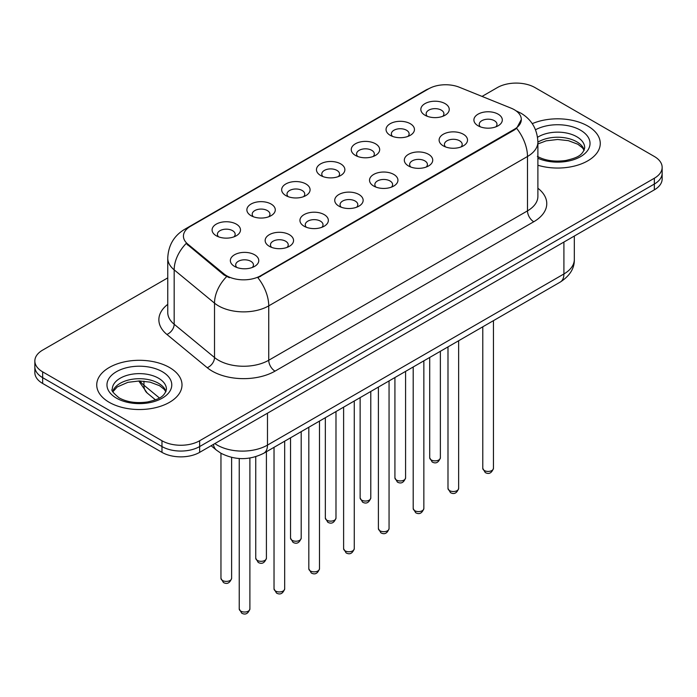 <?xml version="1.0" encoding="UTF-8"?>
<svg xmlns="http://www.w3.org/2000/svg" width="697" height="697" viewBox="0 0 697 697"><rect width="100%" height="100%" fill="white"/><g stroke="black" fill="none" stroke-linecap="round" stroke-linejoin="round"><path stroke-width="1.05" d="M390.198 135.305L390.198 135.305A14.21 8.207 180 0 1 390.198 123.709A14.21 8.207 180 0 1 410.298 123.709A14.21 8.207 180 0 1 410.298 135.305A14.21 8.207 180 0 1 390.198 135.305M407.963 136.394A8.878 5.132 0 0 0 409.13 133.859A8.878 5.132 0 0 0 406.525 130.234A8.878 5.132 0 0 0 396.854 129.119A8.878 5.132 0 0 0 391.365 133.859A8.878 5.132 0 0 0 392.533 136.394M355.409 155.396L355.409 155.396A14.21 8.207 180 0 1 355.409 143.791A14.21 8.207 180 0 1 375.509 143.791A14.21 8.207 180 0 1 375.509 155.396A14.21 8.207 180 0 1 355.409 155.396M373.174 156.485A8.878 5.132 0 0 0 374.341 153.95A8.878 5.132 0 0 0 371.736 150.317A8.878 5.132 0 0 0 362.057 149.21A8.878 5.132 0 0 0 356.576 153.95A8.878 5.132 0 0 0 357.735 156.485M320.62 175.487L320.62 175.487A14.21 8.207 180 0 1 320.62 163.882A14.21 8.207 180 0 1 340.711 163.882A14.21 8.207 180 0 1 340.711 175.487A14.21 8.207 180 0 1 320.62 175.487M338.385 176.568A8.878 5.132 0 0 0 339.544 174.032A8.878 5.132 0 0 0 336.947 170.408A8.878 5.132 0 0 0 327.268 169.293A8.878 5.132 0 0 0 321.779 174.032A8.878 5.132 0 0 0 322.946 176.568M285.822 195.569L285.822 195.569A14.21 8.207 180 0 1 285.822 183.964A14.21 8.207 180 0 1 305.922 183.964A14.21 8.207 180 0 1 305.922 195.569A14.21 8.207 180 0 1 285.822 195.569M303.587 196.659A8.878 5.132 0 0 0 304.755 194.123A8.878 5.132 0 0 0 302.149 190.49A8.878 5.132 0 0 0 292.47 189.384A8.878 5.132 0 0 0 286.99 194.123A8.878 5.132 0 0 0 288.157 196.659M251.033 215.661L251.033 215.661A14.21 8.207 180 0 1 251.033 204.055A14.21 8.207 180 0 1 271.124 204.055A14.21 8.207 180 0 1 271.124 215.661A14.21 8.207 180 0 1 251.033 215.661M268.798 216.75A8.878 5.132 0 0 0 269.957 214.206A8.878 5.132 0 0 0 267.36 210.581A8.878 5.132 0 0 0 257.681 209.466A8.878 5.132 0 0 0 252.201 214.206A8.878 5.132 0 0 0 253.359 216.75M216.236 235.743L216.236 235.743A14.21 8.207 180 0 1 216.236 224.146A14.21 8.207 180 0 1 236.335 224.146A14.21 8.207 180 0 1 236.335 235.743A14.21 8.207 180 0 1 216.236 235.743M234 236.832A8.878 5.132 0 0 0 235.168 234.297A8.878 5.132 0 0 0 232.571 230.672A8.878 5.132 0 0 0 222.892 229.557A8.878 5.132 0 0 0 217.403 234.297A8.878 5.132 0 0 0 218.57 236.832M424.996 115.223L424.996 115.223A14.21 8.207 180 0 1 424.996 103.618A14.21 8.207 180 0 1 445.087 103.618A14.21 8.207 180 0 1 445.087 115.223A14.21 8.207 180 0 1 424.996 115.223M442.761 116.312A8.878 5.132 0 0 0 443.919 113.768A8.878 5.132 0 0 0 441.323 110.143A8.878 5.132 0 0 0 431.643 109.037A8.878 5.132 0 0 0 426.163 113.768A8.878 5.132 0 0 0 427.322 116.312M443.266 145.856L443.266 145.856A14.21 8.207 180 0 1 443.266 134.26A14.21 8.207 180 0 1 463.366 134.26A14.21 8.207 180 0 1 463.366 145.856A14.21 8.207 180 0 1 443.266 145.856M461.031 146.945A8.878 5.132 0 0 0 462.198 144.41A8.878 5.132 0 0 0 459.593 140.785A8.878 5.132 0 0 0 449.913 139.67A8.878 5.132 0 0 0 444.433 144.41A8.878 5.132 0 0 0 445.601 146.945M408.477 165.947L408.477 165.947A14.21 8.207 180 0 1 408.477 154.342A14.21 8.207 180 0 1 428.577 154.342A14.21 8.207 180 0 1 428.577 165.947A14.21 8.207 180 0 1 408.477 165.947M426.242 167.036A8.878 5.132 0 0 0 427.409 164.501A8.878 5.132 0 0 0 424.804 160.868A8.878 5.132 0 0 0 415.124 159.761A8.878 5.132 0 0 0 409.644 164.501A8.878 5.132 0 0 0 410.803 167.036M373.688 186.038A14.21 8.207 180 0 1 373.679 186.038A14.21 8.207 180 0 1 373.688 174.433A14.21 8.207 180 0 1 393.779 174.433A14.21 8.207 180 0 1 393.779 186.038A14.21 8.207 180 0 1 373.688 186.038M391.453 187.118A8.878 5.132 0 0 0 392.611 184.583A8.878 5.132 0 0 0 390.015 180.959A8.878 5.132 0 0 0 380.335 179.843A8.878 5.132 0 0 0 374.847 184.583A8.878 5.132 0 0 0 376.014 187.118M338.89 206.12L338.89 206.12A14.21 8.207 180 0 1 338.89 194.515A14.21 8.207 180 0 1 358.99 194.515A14.21 8.207 180 0 1 358.99 206.12A14.21 8.207 180 0 1 338.89 206.12M356.655 207.209A8.878 5.132 0 0 0 357.822 204.674A8.878 5.132 0 0 0 355.217 201.05A8.878 5.132 0 0 0 345.538 199.934A8.878 5.132 0 0 0 340.058 204.674A8.878 5.132 0 0 0 341.225 207.209M304.101 226.211L304.101 226.211A14.21 8.207 180 0 1 304.101 214.606A14.21 8.207 180 0 1 324.192 214.606A14.21 8.207 180 0 1 324.192 226.211A14.21 8.207 180 0 1 304.101 226.211M321.866 227.3A8.878 5.132 0 0 0 323.025 224.756A8.878 5.132 0 0 0 320.428 221.132A8.878 5.132 0 0 0 310.749 220.025A8.878 5.132 0 0 0 305.269 224.756A8.878 5.132 0 0 0 306.427 227.3M269.303 246.294L269.303 246.294A14.21 8.207 180 0 1 269.303 234.697A14.21 8.207 180 0 1 289.403 234.697A14.21 8.207 180 0 1 289.403 246.294A14.21 8.207 180 0 1 269.303 246.294M287.068 247.383A8.878 5.132 0 0 0 288.236 244.847A8.878 5.132 0 0 0 285.639 241.223A8.878 5.132 0 0 0 275.96 240.108A8.878 5.132 0 0 0 270.471 244.847A8.878 5.132 0 0 0 271.638 247.383M234.514 266.385L234.514 266.385A14.21 8.207 180 0 1 234.514 254.78A14.21 8.207 180 0 1 254.614 254.78A14.21 8.207 180 0 1 254.614 266.385A14.21 8.207 180 0 1 234.514 266.385M252.279 267.474A8.878 5.132 0 0 0 253.447 264.93A8.878 5.132 0 0 0 250.842 261.305A8.878 5.132 0 0 0 241.162 260.199A8.878 5.132 0 0 0 235.682 264.93A8.878 5.132 0 0 0 236.849 267.474M478.064 125.774L478.064 125.774A14.21 8.207 180 0 1 478.064 114.169A14.21 8.207 180 0 1 498.155 114.169A14.21 8.207 180 0 1 498.155 125.774A14.21 8.207 180 0 1 478.064 125.774M495.828 126.863A8.878 5.132 0 0 0 496.987 124.319A8.878 5.132 0 0 0 494.391 120.694A8.878 5.132 0 0 0 484.711 119.588A8.878 5.132 0 0 0 479.231 124.319A8.878 5.132 0 0 0 480.39 126.863M511.093 108.157A23.977 13.844 180 0 1 514.299 109.708A23.977 13.844 180 0 1 521.321 119.501A23.977 13.844 180 0 1 514.299 129.293L260.573 275.777A23.977 13.844 180 0 1 223.981 273.93L187.763 244.072A23.977 13.844 180 0 1 183.433 236.126A23.977 13.844 180 0 1 190.455 226.342L428.672 88.807A23.977 13.844 180 0 1 459.384 87.256L511.093 108.157M587.78 126.026A42.63 24.613 0 0 0 532.264 123.648A42.63 24.613 0 0 1 587.78 126.026A42.63 24.613 0 0 1 600.265 143.434A42.63 24.613 0 0 0 587.78 126.026M169.51 367.511A42.63 24.613 0 0 0 123.055 362.17A42.63 24.613 0 0 0 96.735 384.91A42.63 24.613 0 0 0 109.22 402.317A42.63 24.613 0 0 0 155.684 407.649A42.63 24.613 0 0 0 182.004 384.91A42.63 24.613 0 0 0 169.51 367.511A42.63 24.613 0 0 0 123.055 362.17A42.63 24.613 0 0 0 96.735 384.91A42.63 24.613 0 0 0 109.22 402.317A42.63 24.613 0 0 0 155.684 407.649A42.63 24.613 0 0 0 182.004 384.91A42.63 24.613 0 0 0 169.51 367.511M521.321 119.501L516.625 128.318L514.299 129.999L257.881 277.702A31.086 17.948 60 0 1 268.737 305.87A35.53 20.509 180 0 1 218.501 305.87A35.53 20.509 180 0 1 214.519 303.134L174.172 269.861A35.53 20.509 180 0 1 167.75 258.099L167.75 312.483A35.53 20.509 0 0 0 174.172 324.253L214.519 357.517A35.53 20.509 0 0 0 218.501 360.253A35.53 20.509 0 0 0 268.737 360.253L527.49 210.869A35.53 20.509 0 0 0 537.892 196.371L537.892 141.979A35.53 20.509 180 0 1 527.49 156.485A31.086 17.948 -120 0 0 516.625 128.318M167.75 277.885L42.656 350.103A26.643 15.386 0 0 0 34.85 360.985L34.85 372.581A26.643 15.386 0 0 0 42.656 383.463L161.974 452.353L161.974 446.55A26.643 15.386 0 0 0 199.656 446.55L654.344 184.043A26.643 15.386 0 0 0 662.15 173.161A26.643 15.386 0 0 1 654.344 184.043L199.656 446.55A26.643 15.386 0 0 1 161.974 446.55L42.656 377.661L161.974 446.55L161.974 440.748A26.643 15.386 0 0 0 199.656 440.748L654.344 178.24A26.643 15.386 0 0 0 662.15 167.358A26.643 15.386 0 0 0 654.344 156.485L535.026 87.595A26.643 15.386 0 0 0 497.344 87.595L482.054 96.421M34.85 366.788A26.643 15.386 0 0 0 42.656 377.661A26.643 15.386 0 0 1 34.85 366.788M229.365 277.702L223.981 274.975L186.151 243.488A31.086 20.788 129.5 0 0 174.172 269.861L174.172 324.253A8.878 5.942 -50.5 0 1 166.897 334.447A44.408 25.641 180 0 1 167.75 304.354M537.892 165.25A42.63 24.613 0 0 0 600.265 143.434A42.63 24.613 0 0 1 537.892 165.25M34.85 360.985A26.643 15.386 0 0 0 42.656 371.858L161.974 440.748M161.974 452.353A26.643 15.386 0 0 0 199.656 452.353L654.344 189.845A26.643 15.386 0 0 0 662.15 178.963L662.15 167.358M260.573 275.777L260.573 276.491M223.981 273.93L223.981 274.975M187.763 244.072L187.763 245.117M514.299 129.293L514.299 129.999M275.019 371.135A8.878 5.132 60 0 1 268.737 360.253L268.737 305.87L527.49 156.485L527.49 210.869A8.878 5.132 60 0 0 533.763 221.751L275.019 371.135A44.408 25.641 180 0 1 212.219 371.135A44.408 25.641 180 0 1 207.244 367.711L166.897 334.447M537.892 141.979C537.291 129.206 531.672 119.631 521.051 113.245L516.564 111.058A31.086 14.559 112 0 0 516.146 110.91M187.807 228.154A31.086 17.948 -120 0 0 184.592 229.365C173.962 235.743 168.352 245.327 167.75 258.099M184.592 229.365L426.059 89.957A31.086 17.948 60 0 1 428.411 88.955M226.63 276.622A31.086 20.788 129.5 0 0 214.519 303.134L214.519 357.517A8.878 5.942 -50.5 0 1 207.244 367.711M537.892 188.242A44.408 25.641 180 0 1 533.763 221.751M199.656 440.748L199.656 452.353M654.344 178.24L654.344 189.845M42.656 371.858L42.656 383.463M214.859 443.58A35.53 20.509 0 0 0 217.246 445.104A35.53 20.509 0 0 0 267.482 445.104L563.908 273.965A35.53 20.509 0 0 0 574.319 259.458C574.572 268.275 569.885 275.82 560.231 282.093L263.806 453.233A17.765 10.255 60 0 0 267.482 445.104L267.482 413.199M563.908 242.059L563.908 273.965A17.765 10.255 60 0 1 560.231 282.093M213.421 444.407A17.765 11.884 129.5 0 0 216.514 450.184L211.121 445.74M140.001 380.971A35.53 20.509 0 0 0 143.948 385.214L143.948 381.172M155.457 399.843L147.198 393.03A17.765 11.884 129.5 0 1 143.948 385.214L159.43 397.978M493.441 468.349C491.681 473.141 488.954 474.544 485.26 472.557L482.777 468.349A5.332 3.076 0 0 0 484.337 470.527A5.332 3.076 0 0 0 490.148 471.189A5.332 3.076 0 0 0 493.441 468.349L493.441 320.655M431.269 459.968A5.332 3.076 0 0 0 437.08 460.639A5.332 3.076 0 0 0 440.373 457.798C438.613 462.59 435.886 463.993 432.192 462.006L429.709 457.798A5.332 3.076 0 0 0 431.269 459.968M584.252 150.021A27.07 15.63 0 0 0 576.776 141.805A27.07 15.63 0 0 0 537.892 142.162M537.387 156.398C545.193 160.659 554.699 162.018 565.903 160.476C575.827 158.053 582.631 156.076 584.705 147.781A27.07 15.63 0 0 0 576.776 136.734A27.07 15.63 0 0 0 537.553 137.3M537.892 158.263A32.402 18.706 0 0 0 581.986 155.771A32.402 18.706 0 0 0 580.54 130.208A32.402 18.706 0 0 0 535.514 129.764M458.643 488.431C456.892 493.232 454.165 494.635 450.471 492.64L447.988 488.431A5.332 3.076 0 0 0 449.548 490.61A5.332 3.076 0 0 0 455.359 491.28A5.332 3.076 0 0 0 458.643 488.431L458.643 340.746M423.854 508.522C422.094 513.314 419.376 514.717 415.673 512.731L413.199 508.522A5.332 3.076 0 0 0 414.759 510.701A5.332 3.076 0 0 0 420.561 511.363A5.332 3.076 0 0 0 423.854 508.522L423.854 360.837M389.057 528.614C387.305 533.405 384.578 534.808 380.884 532.822L378.401 528.614A5.332 3.076 0 0 0 379.961 530.783A5.332 3.076 0 0 0 385.772 531.454A5.332 3.076 0 0 0 389.057 528.614L389.057 380.919M354.268 548.696C352.516 553.488 349.789 554.89 346.095 552.904L343.612 548.696A5.332 3.076 0 0 0 345.172 550.874A5.332 3.076 0 0 0 350.983 551.536A5.332 3.076 0 0 0 354.268 548.696L354.268 401.01M396.48 480.059A5.332 3.076 0 0 0 402.291 480.73A5.332 3.076 0 0 0 405.576 477.881C403.824 482.672 401.097 484.075 397.403 482.089L394.92 477.881A5.332 3.076 0 0 0 396.48 480.059M361.691 500.15A5.332 3.076 0 0 0 367.493 500.812A5.332 3.076 0 0 0 370.787 497.972C369.027 502.764 366.308 504.166 362.606 502.18L360.131 497.972A5.332 3.076 0 0 0 361.691 500.15M326.893 520.232A5.332 3.076 0 0 0 332.704 520.903A5.332 3.076 0 0 0 335.989 518.054C334.238 522.855 331.511 524.257 327.817 522.271L325.333 518.054A5.332 3.076 0 0 0 326.893 520.232M165.991 391.496A27.07 15.63 0 0 0 158.515 383.289A27.07 15.63 0 0 0 131.332 379.412A27.07 15.63 0 0 0 112.748 391.496M158.515 378.21A27.07 15.63 0 0 0 129.006 374.82A27.07 15.63 0 0 0 112.295 389.266C110.884 390.102 113.158 392.969 119.126 397.874C126.932 402.143 136.438 403.502 147.642 401.951C157.566 399.529 164.37 397.56 166.444 389.266A27.07 15.63 0 0 0 158.515 378.21M116.46 398.144A32.402 18.706 0 0 0 162.279 398.144A32.402 18.706 0 0 0 162.279 371.684A32.402 18.706 0 0 0 116.46 371.684A32.402 18.706 0 0 0 116.46 398.144M319.479 568.787C317.719 573.579 314.992 574.981 311.298 572.995L308.815 568.787A5.332 3.076 0 0 0 310.383 570.956A5.332 3.076 0 0 0 316.185 571.627A5.332 3.076 0 0 0 319.479 568.787L319.479 421.093M284.681 588.869C282.93 593.661 280.203 595.064 276.509 593.077L274.026 588.869A5.332 3.076 0 0 0 275.585 591.047A5.332 3.076 0 0 0 281.396 591.709A5.332 3.076 0 0 0 284.681 588.869L284.681 441.184M249.892 608.96C248.141 613.752 245.414 615.155 241.711 613.168L239.237 608.96A5.332 3.076 0 0 0 240.796 611.13A5.332 3.076 0 0 0 246.599 611.8A5.332 3.076 0 0 0 249.892 608.96L249.892 458.025M292.104 540.323A5.332 3.076 0 0 0 297.915 540.985A5.332 3.076 0 0 0 301.2 538.145C299.449 542.937 296.722 544.34 293.028 542.353L290.544 538.145A5.332 3.076 0 0 0 292.104 540.323M257.315 560.405A5.332 3.076 0 0 0 263.118 561.076A5.332 3.076 0 0 0 266.411 558.236C264.651 563.028 261.924 564.431 258.23 562.444L255.747 558.236A5.332 3.076 0 0 0 257.315 560.405M222.517 580.496A5.332 3.076 0 0 0 228.328 581.159A5.332 3.076 0 0 0 231.613 578.318C229.862 583.11 227.135 584.513 223.441 582.526L220.958 578.318A5.332 3.076 0 0 0 222.517 580.496M426.059 89.957L431.757 87.299M516.564 111.058L516.094 110.875M263.806 453.233C249.509 460.421 235.22 460.421 220.923 453.233L216.514 450.184M574.319 259.458L574.319 236.048M147.198 393.03L138.747 380.971M482.777 468.349L482.777 326.815M440.373 457.798L440.373 351.297M429.709 457.798L429.709 357.448M584.121 150.325L582.483 147.869L577.874 144.244L568.351 140.655L557.609 139.478L546.152 140.838L537.892 143.965M447.988 488.431L447.988 346.897M413.199 508.522L413.199 366.988M378.401 528.614L378.401 387.07M343.612 548.696L343.612 407.161M405.576 477.881L405.576 371.388M394.92 477.881L394.92 377.539M370.787 497.972L370.787 391.47M360.131 497.972L360.131 397.621M335.989 518.054L335.989 411.561M325.333 518.054L325.333 417.712M165.86 391.801L164.222 389.353L159.613 385.729L150.09 382.139L139.348 380.963L127.891 382.322L117.201 386.966L112.879 391.801M308.815 568.787L308.815 427.244M274.026 588.869L274.026 447.335M239.237 608.96L239.237 458.513M301.2 538.145L301.2 431.643M290.544 538.145L290.544 437.794M266.411 558.236L266.411 451.734M255.747 558.236L255.747 456.683M231.613 578.318L231.613 457.398M220.958 578.318L220.958 453.259"/></g></svg>
